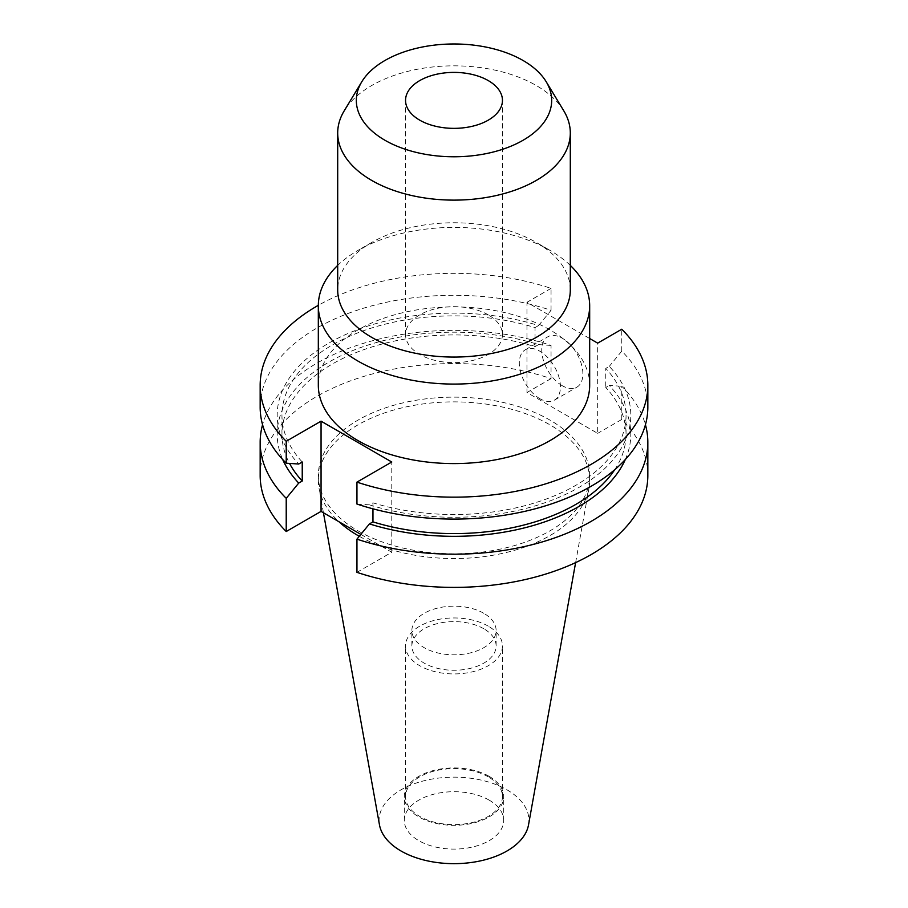 <?xml version="1.0" encoding="UTF-8"?>
<svg xmlns="http://www.w3.org/2000/svg" width="908" height="908" viewBox="0 0 908 908"><rect width="100%" height="100%" fill="white"/><g stroke="black" fill="none" stroke-linecap="round" stroke-linejoin="round"><path stroke-width="0.68" stroke-dasharray="4.54 3.41" d="M562.313 385.73A29.079 16.787 60 0 1 543.324 360.113A29.079 16.787 60 0 1 547.774 336.811A29.079 16.787 60 0 1 562.313 338.253A29.079 16.787 60 0 1 581.313 363.881A29.079 16.787 60 0 1 576.852 387.171A29.079 16.787 60 0 1 562.313 385.73M539.863 398.691A29.079 16.787 60 0 1 520.874 373.075A29.079 16.787 60 0 1 525.323 349.773A29.079 16.787 60 0 1 539.863 351.214A29.079 16.787 60 0 1 558.863 376.843A29.079 16.787 60 0 1 554.402 400.133A29.079 16.787 60 0 1 539.863 398.691M488.266 314.872A48.453 27.978 0 0 0 435.454 308.811A48.453 27.978 0 0 0 405.547 334.655A48.453 27.978 0 0 0 419.734 354.438A48.453 27.978 0 0 0 472.546 360.499A48.453 27.978 0 0 0 502.453 334.655A48.453 27.978 0 0 0 488.266 314.872M589.678 385.253A135.678 78.338 0 0 0 549.942 329.865A135.678 78.338 0 0 0 402.074 312.874A135.678 78.338 0 0 0 318.322 385.253M570.303 265.397A135.678 78.338 0 0 0 549.942 250.358L549.942 250.358A135.678 78.338 0 0 0 358.058 250.358A135.678 78.338 0 0 0 337.697 265.397M570.303 289.924A116.303 67.147 0 0 0 536.242 242.436A116.303 67.147 0 0 0 536.231 242.436L549.942 250.358L536.242 242.436A116.303 67.147 0 0 0 371.758 242.436A116.303 67.147 0 0 0 337.697 289.924M563.8 110.844A116.303 67.147 0 0 0 536.231 85.5A116.303 67.147 0 0 0 344.2 110.844M483.782 613.297A42.12 24.323 0 0 0 437.883 608.02A42.12 24.323 0 0 0 411.88 630.492A42.12 24.323 0 0 0 424.218 647.688A42.12 24.323 0 0 0 470.117 652.965A42.12 24.323 0 0 0 496.12 630.492A42.12 24.323 0 0 0 483.782 613.297M483.782 628.745A42.12 24.323 0 0 0 437.883 623.478A42.12 24.323 0 0 0 411.88 645.94A42.12 24.323 0 0 0 424.218 663.146A42.12 24.323 0 0 0 470.117 668.413A42.12 24.323 0 0 0 496.12 645.94A42.12 24.323 0 0 0 483.782 628.745M488.266 626.157A48.453 27.978 0 0 0 435.454 620.096A48.453 27.978 0 0 0 405.547 645.94A48.453 27.978 0 0 0 419.734 665.723A48.453 27.978 0 0 0 472.546 671.795A48.453 27.978 0 0 0 502.453 645.94A48.453 27.978 0 0 0 488.266 626.157M488.266 776.851A48.453 27.978 0 0 0 435.454 770.779A48.453 27.978 0 0 0 405.547 796.634A48.453 27.978 0 0 0 419.734 816.417A48.453 27.978 0 0 0 472.546 822.478A48.453 27.978 0 0 0 502.453 796.634A48.453 27.978 0 0 0 488.266 776.851M489.14 776.34A49.702 28.693 0 0 0 434.977 770.12A49.702 28.693 0 0 0 404.298 796.634A49.702 28.693 0 0 0 418.86 816.916A49.702 28.693 0 0 0 473.023 823.136A49.702 28.693 0 0 0 503.702 796.634A49.702 28.693 0 0 0 489.14 776.34M489.14 800.118A49.702 28.693 0 0 0 434.977 793.898A49.702 28.693 0 0 0 404.298 820.412A49.702 28.693 0 0 0 418.86 840.695A49.702 28.693 0 0 0 473.023 846.914A49.702 28.693 0 0 0 503.702 820.412A49.702 28.693 0 0 0 489.14 800.118M528.524 824.873A74.921 43.255 0 0 0 506.982 789.824A74.921 43.255 0 0 0 421.789 781.357A74.921 43.255 0 0 0 379.476 824.873M359.284 536.299A135.678 78.338 0 0 0 500.195 553.869A135.678 78.338 0 0 0 588.963 488.288A135.678 78.338 0 0 0 589.678 480.207A135.678 78.338 0 0 0 549.942 424.819A135.678 78.338 0 0 0 402.074 407.84A135.678 78.338 0 0 0 318.322 480.207A135.678 78.338 0 0 0 319.037 488.288A135.678 78.338 0 0 0 338.945 521.725M358.058 530.862A135.678 78.338 0 0 0 505.926 547.842A135.678 78.338 0 0 0 589.678 475.474A135.678 78.338 0 0 0 549.942 420.086A135.678 78.338 0 0 0 402.074 403.107A135.678 78.338 0 0 0 318.322 475.474A135.678 78.338 0 0 0 358.058 530.862M260.165 475.474A193.835 111.911 0 0 1 357.15 378.534A193.835 111.911 0 0 1 551.054 378.602L551.054 345.415A193.835 111.911 0 0 0 262.571 424.728M551.054 345.415L538.558 344.609A176.81 102.082 0 0 0 345.426 353.689A176.81 102.082 0 0 0 282.706 459.539M538.558 344.609L535.039 346.64A172.043 99.335 0 0 0 281.957 434.262A172.043 99.335 0 0 0 289.538 463.432M535.039 346.64L535.039 327.584A172.043 99.335 0 0 0 281.957 415.194A172.043 99.335 0 0 0 302.239 461.99M535.039 327.584L538.558 325.552A176.81 102.082 0 0 0 328.98 343.02A176.81 102.082 0 0 0 298.721 464.022M538.558 325.552L551.054 310.309A193.835 111.911 0 0 0 357.15 310.241A193.835 111.911 0 0 0 260.165 407.17M551.054 310.309L551.054 288.381A193.835 111.911 0 0 0 318.322 305.326M647.835 475.474A193.835 111.911 0 0 0 621.776 419.439L621.776 386.252A193.835 111.911 0 0 1 645.429 424.728M551.054 378.602L526.958 392.528L597.68 433.354L597.68 343.133M621.776 419.439L597.68 433.354M360.851 534.381L391.779 552.234L356.946 572.346M625.294 459.539A176.81 102.082 0 0 0 609.279 385.446L621.776 386.252M614.682 469.765A172.043 99.335 0 0 0 626.043 434.262A172.043 99.335 0 0 0 605.761 387.466L609.279 385.446M356.946 504.042L369.442 504.848L372.961 502.816A172.043 99.335 0 0 0 626.043 415.194A172.043 99.335 0 0 0 605.761 368.41L605.761 387.466M372.961 502.816L372.961 508.832M369.442 504.848A176.81 102.082 0 0 0 579.02 487.38A176.81 102.082 0 0 0 609.279 366.378L605.761 368.41M647.835 407.17A193.835 111.911 0 0 0 621.776 351.135L609.279 366.378M589.678 338.514L526.958 302.296L526.958 392.528M551.054 288.381L526.958 302.296M621.776 351.135L621.776 329.218M391.779 552.234L391.779 462.013M525.323 349.773L547.774 336.811M405.547 334.655L405.547 100.379M411.88 645.94L411.88 630.492M405.547 796.634L405.547 645.94M404.298 820.412L404.298 796.634M575.615 562.62L588.963 488.288M589.678 480.207L589.678 475.474M281.957 434.262L281.957 415.194M626.043 434.262L626.043 415.194M318.322 480.207L318.322 475.474M323.441 512.782L319.037 488.288M503.702 820.412L503.702 796.634M502.453 796.634L502.453 645.94M496.12 645.94L496.12 630.492M371.758 242.436L358.058 250.358M502.453 334.655L502.453 100.379M554.402 400.133L576.852 387.171"/><path stroke-width="1.36" d="M488.266 80.596A48.453 27.978 0 0 0 435.454 74.524A48.453 27.978 0 0 0 405.547 100.379A48.453 27.978 0 0 0 419.734 120.162A48.453 27.978 0 0 0 472.546 126.223A48.453 27.978 0 0 0 502.453 100.379A48.453 27.978 0 0 0 488.266 80.596M337.697 265.397A135.678 78.338 0 0 0 318.322 305.746L318.322 385.253A135.678 78.338 0 0 0 358.058 440.641A135.678 78.338 0 0 0 505.926 457.621A135.678 78.338 0 0 0 589.678 385.253L589.678 305.746A135.678 78.338 0 0 0 570.303 265.397M318.322 305.746A135.678 78.338 0 0 0 358.058 361.134A135.678 78.338 0 0 0 505.926 378.114A135.678 78.338 0 0 0 589.678 305.746M361.781 81.777L344.2 110.844A116.303 67.147 0 0 0 337.697 132.977L337.697 289.924A116.303 67.147 0 0 0 371.769 337.401A116.303 67.147 0 0 0 498.503 351.952A116.303 67.147 0 0 0 570.303 289.924L570.303 132.977A116.303 67.147 0 0 0 563.8 110.844L546.219 81.777A97.678 56.398 0 0 0 523.065 60.495A97.678 56.398 0 0 0 361.781 81.777A97.678 56.398 0 0 0 384.935 140.252A97.678 56.398 0 0 0 505.949 148.14A97.678 56.398 0 0 0 546.219 81.777M337.697 132.977A116.303 67.147 0 0 0 371.769 180.454A116.303 67.147 0 0 0 498.503 195.016A116.303 67.147 0 0 0 570.303 132.977M323.441 512.782L379.476 824.873A74.921 43.255 0 0 0 401.018 850.989A74.921 43.255 0 0 0 479.061 861.17A74.921 43.255 0 0 0 528.524 824.873L575.615 562.62M338.945 521.725A135.678 78.338 0 0 0 358.058 535.595A135.678 78.338 0 0 0 359.284 536.299M262.571 424.728A193.835 111.911 0 0 0 260.165 442.287A193.835 111.911 0 0 0 286.224 498.322L286.224 531.509L321.057 511.397L360.851 534.381M260.165 442.287L260.165 475.474A193.835 111.911 0 0 0 286.224 531.509M286.224 498.322L298.721 483.079L302.239 481.047L302.239 461.99L298.721 464.022L286.224 463.205A193.835 111.911 0 0 1 260.165 407.17L260.165 385.253A193.835 111.911 0 0 0 286.224 441.288L286.224 463.205M282.706 459.539A176.81 102.082 0 0 0 298.721 483.079M289.538 463.432A172.043 99.335 0 0 0 302.239 481.047M318.322 305.326A193.835 111.911 0 0 0 260.165 385.253M372.961 508.832L372.961 521.884L369.442 523.905L356.946 539.148L356.946 572.346A193.835 111.911 0 0 0 550.85 572.415A193.835 111.911 0 0 0 647.835 475.474L647.835 442.287A193.835 111.911 0 0 0 645.429 424.728M356.946 539.148A193.835 111.911 0 0 0 550.85 539.227A193.835 111.911 0 0 0 647.835 442.287M369.442 523.905A176.81 102.082 0 0 0 625.294 459.539M372.961 521.884A172.043 99.335 0 0 0 614.682 469.765M286.224 441.288L321.057 421.176L391.779 462.013L356.946 482.114L356.946 504.042A193.835 111.911 0 0 0 550.85 504.11A193.835 111.911 0 0 0 647.835 407.17L647.835 385.253A193.835 111.911 0 0 0 621.776 329.218L597.68 343.133L589.678 338.514M356.946 482.114A193.835 111.911 0 0 0 550.85 482.193A193.835 111.911 0 0 0 647.835 385.253M321.057 421.176L321.057 511.397"/></g></svg>
